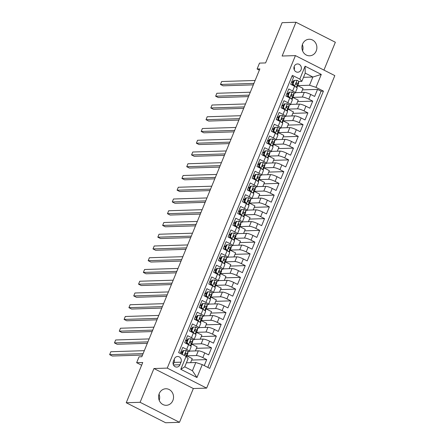 <?xml version="1.0" encoding="UTF-8"?>
<svg xmlns="http://www.w3.org/2000/svg" width="445" height="445" viewBox="0 0 445 445"><rect width="100%" height="100%" fill="white"/><g stroke="black" fill="none" stroke-linecap="round" stroke-linejoin="round"><path stroke-width="0.67" d="M302.589 44.066A8.277 7.476 88.2 0 0 309.664 55.803A8.277 7.476 88.2 0 0 316.217 50.991A8.277 7.476 88.2 0 0 309.142 39.255A8.277 7.476 88.2 0 0 302.589 44.066M159.243 393.575A8.277 7.476 88.2 0 0 166.319 405.306A8.277 7.476 88.2 0 0 172.871 400.494A8.277 7.476 88.2 0 0 165.796 388.763A8.277 7.476 88.2 0 0 159.243 393.575M294.228 66.355A4.139 3.738 88.2 0 0 297.766 72.224A4.139 3.738 88.2 0 0 301.043 69.815A4.139 3.738 88.2 0 0 297.505 63.952A4.139 3.738 88.2 0 0 294.228 66.355M323.943 70.093L335.358 42.258L295.97 22.25L282.108 22.689L265.604 62.923L259.507 63.118L257.099 68.992L259.363 70.143M206.647 388.118L334.812 75.617L295.424 55.608L167.259 368.104L206.647 388.118L193.341 388.535L153.953 368.527L140.097 402.302L179.491 422.311L193.341 388.535M179.491 422.311L165.629 422.75L126.235 402.742L142.739 362.503L136.643 362.697L141.621 365.228M140.097 402.302L126.235 402.742M291.92 76.379L293.583 77.224L290.696 84.272L294.579 86.247L292.654 90.947A5.173 0.985 22.3 0 1 295.224 92.977A5.173 0.985 22.3 0 1 294.696 93.177L293.884 93.205M292.654 90.947L288.766 88.972L285.874 96.02L289.762 97.995L287.837 102.695A5.173 0.985 22.3 0 1 290.401 104.725A5.173 0.985 22.3 0 1 289.873 104.925L289.066 104.953M287.837 102.695L283.949 100.72L281.056 107.768L284.945 109.743L283.014 114.443A5.173 0.985 22.3 0 1 285.584 116.473A5.173 0.985 22.3 0 1 285.056 116.673L284.249 116.701M283.014 114.443L279.132 112.468L276.239 119.516L280.127 121.491L278.197 126.191A5.173 0.985 22.3 0 1 280.767 128.221A5.173 0.985 22.3 0 1 280.239 128.421L279.427 128.449M278.197 126.191L274.315 124.216L271.422 131.264L275.305 133.239L273.38 137.939A5.173 0.985 22.3 0 1 275.95 139.969A5.173 0.985 22.3 0 1 275.422 140.169L274.61 140.197M273.38 137.939L269.492 135.964L266.605 143.012L270.488 144.987L268.563 149.687A5.173 0.985 22.3 0 1 271.133 151.717A5.173 0.985 22.3 0 1 270.605 151.917L269.792 151.945M268.563 149.687L264.675 147.712L261.782 154.76L265.671 156.735L263.746 161.435A5.173 0.985 22.3 0 1 266.31 163.465A5.173 0.985 22.3 0 1 265.782 163.665L264.975 163.693M263.746 161.435L259.858 159.46L256.965 166.508L260.853 168.483L258.923 173.183A5.173 0.985 22.3 0 1 261.493 175.213A5.173 0.985 22.3 0 1 260.965 175.413L260.158 175.441M258.923 173.183L255.041 171.208L252.148 178.256L256.036 180.231L254.106 184.931A5.173 0.985 22.3 0 1 256.676 186.961A5.173 0.985 22.3 0 1 256.148 187.161L255.335 187.189M254.106 184.931L250.224 182.956L247.331 190.004L251.214 191.979L249.289 196.679A5.173 0.985 22.3 0 1 251.859 198.709A5.173 0.985 22.3 0 1 251.33 198.909L250.518 198.937M249.289 196.679L245.401 194.704L242.514 201.752L246.397 203.727L244.472 208.427A5.173 0.985 22.3 0 1 247.042 210.457A5.173 0.985 22.3 0 1 246.513 210.657L245.701 210.685M244.472 208.427L240.584 206.452L237.691 213.5L241.579 215.475L239.655 220.175A5.173 0.985 22.3 0 1 242.219 222.205A5.173 0.985 22.3 0 1 241.691 222.405L240.884 222.433M239.655 220.175L235.767 218.2L232.874 225.248L236.762 227.223L234.832 231.923A5.173 0.985 22.3 0 1 237.402 233.953A5.173 0.985 22.3 0 1 236.874 234.153L236.067 234.181M234.832 231.923L230.949 229.948L228.057 236.996L231.945 238.971L230.015 243.671A5.173 0.985 22.3 0 1 232.585 245.701A5.173 0.985 22.3 0 1 232.056 245.901L231.244 245.929M230.015 243.671L226.132 241.696L223.24 248.744L227.122 250.719L225.198 255.419A5.173 0.985 22.3 0 1 227.768 257.449A5.173 0.985 22.3 0 1 227.239 257.649L226.427 257.677M225.198 255.419L221.31 253.444L218.423 260.492L222.305 262.467L220.381 267.167A5.173 0.985 22.3 0 1 222.951 269.197A5.173 0.985 22.3 0 1 222.422 269.397L221.61 269.425M220.381 267.167L216.493 265.192L213.6 272.24L217.488 274.215L215.564 278.915A5.173 0.985 22.3 0 1 218.128 280.945A5.173 0.985 22.3 0 1 217.599 281.145L216.793 281.173M215.564 278.915L211.675 276.94L208.783 283.988L212.671 285.963L210.741 290.663A5.173 0.985 22.3 0 1 213.311 292.693A5.173 0.985 22.3 0 1 212.782 292.893L211.976 292.921M210.741 290.663L206.858 288.688L203.966 295.736L207.854 297.711L205.924 302.411A5.173 0.985 22.3 0 1 208.494 304.447A5.173 0.985 22.3 0 1 207.965 304.641L207.153 304.669M205.924 302.411L202.041 300.436L199.149 307.484L203.031 309.459L201.107 314.159A5.173 0.985 22.3 0 1 203.677 316.195A5.173 0.985 22.3 0 1 203.148 316.395L202.336 316.417M201.107 314.159L197.218 312.184L194.332 319.232L198.214 321.207L196.29 325.907A5.173 0.985 22.3 0 1 198.859 327.943A5.173 0.985 22.3 0 1 198.331 328.143L197.519 328.165M196.29 325.907L192.401 323.932L189.509 330.98L193.397 332.955L191.472 337.655A5.173 0.985 22.3 0 1 194.037 339.691A5.173 0.985 22.3 0 1 193.508 339.891L192.702 339.913M191.472 337.655L187.584 335.68L184.692 342.728L188.58 344.703A5.173 0.985 22.3 0 1 191.15 346.738L189.22 351.439A5.173 0.985 22.3 0 1 188.691 351.639L187.885 351.661M204.255 365.606L206.719 359.599L191.65 360.072M189.353 351.116L198.286 350.832A5.173 0.985 22.3 0 1 204.761 352.924L208.649 354.899L211.536 347.851L196.468 348.324M194.17 339.363L203.104 339.084A5.173 0.985 -157.7 0 1 209.578 341.176L213.466 343.151L216.353 336.103L201.29 336.576M198.987 327.615L207.921 327.336A5.173 0.985 -157.7 0 1 214.395 329.428L218.284 331.403L221.176 324.355L206.107 324.828M203.81 315.867L212.738 315.588A5.173 0.985 -157.7 0 1 219.218 317.68L223.101 319.655L225.993 312.607L210.924 313.08M208.627 304.119L217.561 303.84A5.173 0.985 -157.7 0 1 224.035 305.932L227.918 307.907L230.81 300.859L215.742 301.332M213.444 292.371L222.378 292.092A5.173 0.985 -157.7 0 1 228.852 294.184L232.741 296.159L235.628 289.111L220.559 289.584M218.261 280.623L227.195 280.344A5.173 0.985 -157.7 0 1 233.669 282.436L237.558 284.411L240.445 277.363L225.381 277.836M223.079 268.875L232.012 268.596A5.173 0.985 -157.7 0 1 238.487 270.688L242.375 272.663L245.267 265.615L230.198 266.088M227.901 257.127L236.829 256.848A5.173 0.985 -157.7 0 1 243.309 258.94L247.192 260.915L250.084 253.867L235.016 254.34M232.718 245.379L241.652 245.1A5.173 0.985 -157.7 0 1 248.126 247.192L252.009 249.167L254.902 242.119L239.833 242.592M237.535 233.631L246.469 233.352A5.173 0.985 -157.7 0 1 252.944 235.444L256.832 237.419L259.719 230.371L244.655 230.844M242.353 221.883L251.286 221.604A5.173 0.985 -157.7 0 1 257.761 223.696L261.649 225.671L264.541 218.617L249.473 219.096M247.17 210.135L256.103 209.856A5.173 0.985 -157.7 0 1 262.578 211.948L266.466 213.923L269.358 206.869L254.29 207.348M251.992 198.387L260.92 198.103A5.173 0.985 -157.7 0 1 267.401 200.2L271.283 202.175L274.176 195.121L259.107 195.6M256.81 186.639L265.743 186.355A5.173 0.985 -157.7 0 1 272.218 188.452L276.1 190.427L278.993 183.373L263.924 183.852M261.627 174.891L270.56 174.607A5.173 0.985 -157.7 0 1 277.035 176.704L280.923 178.679L283.81 171.625L268.747 172.104M266.444 163.143L275.377 162.859A5.173 0.985 -157.7 0 1 281.852 164.956L285.74 166.931L288.633 159.877L273.564 160.356M271.261 151.395L280.194 151.111A5.173 0.985 -157.7 0 1 286.669 153.208L290.557 155.183L293.45 148.129L278.381 148.608M276.084 139.647L285.011 139.363A5.173 0.985 -157.7 0 1 291.492 141.46L295.374 143.435L298.267 136.381L283.198 136.86M280.901 127.899L289.834 127.615A5.173 0.985 -157.7 0 1 296.309 129.712L300.191 131.687L303.084 124.633L288.015 125.112M285.718 116.151L294.651 115.867A5.173 0.985 -157.7 0 1 301.126 117.964L305.014 119.933L307.901 112.885L292.838 113.364M290.535 104.403L299.468 104.119A5.173 0.985 -157.7 0 1 305.943 106.216L309.831 108.185L312.724 101.137L297.655 101.616M288.438 93.378L286.942 93.422M283.615 105.126L282.124 105.17M278.798 116.874L277.307 116.918M273.981 128.622L272.485 128.666M269.164 140.37L267.668 140.414M264.341 152.118L262.85 152.162M259.524 163.866L258.033 163.91M254.707 175.614L253.216 175.658M249.89 187.362L248.393 187.406M245.073 199.11L243.576 199.154M240.25 210.858L238.759 210.902M235.433 222.606L233.942 222.65M230.616 234.354L229.119 234.398M225.799 246.102L224.302 246.146M220.981 257.85L219.485 257.894M216.159 269.598L214.668 269.642M211.342 281.346L209.851 281.39M206.524 293.094L205.028 293.138M201.707 304.842L200.211 304.892M196.89 316.59L195.394 316.64M192.068 328.338L190.577 328.388M187.25 340.086L185.76 340.136M136.643 362.697L139.051 356.823L141.822 356.734L259.869 68.903L257.099 68.992M179.952 364.761L181.009 362.174A4.011 3.621 88.2 0 0 177.583 356.49A4.011 3.621 88.2 0 0 174.412 358.82L173.35 361.407A4.011 3.621 88.2 0 0 176.776 367.092A4.011 3.621 88.2 0 0 179.952 364.761L173.461 364.961M301.844 81.357L299.802 79.121L292.348 75.338L178.634 352.596L186.088 356.378L188.129 358.614L184.758 366.836L192.424 370.73L195.794 362.508L202.269 364.6L209.723 368.382L323.437 91.13L315.983 87.342L309.509 85.251L312.88 77.024L305.214 73.13L301.844 81.357L298.701 81.457M299.802 79.121L305.098 66.199L321.284 74.421L315.983 87.342M202.269 364.6L196.974 377.521L180.787 369.3L186.088 356.378M288.794 97.499L287.487 95.692L288.204 95.669L289.851 97.928A3.427 0.651 22.3 0 1 291.347 98.907M292.871 97.372L302.361 97.071A5.173 0.985 22.3 0 1 308.836 99.163L312.724 101.137M295.352 92.655L304.285 92.371L302.361 97.071M283.971 109.248L282.664 107.44L283.387 107.417L285.034 109.676A3.427 0.651 22.3 0 1 286.53 110.655M288.054 109.12L297.538 108.819A5.173 0.985 22.3 0 1 304.018 110.911L307.901 112.885M283.237 120.868L292.721 120.567A5.173 0.985 22.3 0 1 299.201 122.659L303.084 124.633M274.337 132.744L273.03 130.936L273.753 130.913L275.399 133.172A3.427 0.651 22.3 0 1 276.89 134.151M278.414 132.616L287.904 132.315A5.173 0.985 22.3 0 1 294.379 134.407L298.267 136.381M273.102 144.703A9.896 1.886 -157.7 0 0 273.592 144.386L283.087 144.063A5.173 0.985 22.3 0 1 289.561 146.155L293.45 148.129M264.697 156.239L263.396 154.437L264.113 154.409L265.76 156.668A3.427 0.651 22.3 0 1 267.256 157.647M268.78 156.112L278.27 155.811A5.173 0.985 22.3 0 1 284.744 157.908L288.633 159.877M263.963 167.86L273.447 167.559A5.173 0.985 22.3 0 1 279.927 169.656L283.81 171.625M259.146 179.608L268.63 179.307A5.173 0.985 22.3 0 1 275.11 181.404L278.993 183.373M250.246 191.484L248.939 189.681L249.656 189.659L251.308 191.912A3.427 0.651 22.3 0 1 252.799 192.896M254.323 191.356L263.813 191.055A5.173 0.985 22.3 0 1 270.287 193.152L274.176 195.121M249.011 203.443A9.896 1.886 -157.7 0 0 249.5 203.126L258.996 202.803A5.173 0.985 22.3 0 1 265.47 204.9L269.358 206.869M240.606 214.98L239.304 213.177L240.022 213.155L241.668 215.408A3.427 0.651 22.3 0 1 243.165 216.392M244.689 214.852L254.178 214.551A5.173 0.985 22.3 0 1 260.653 216.648L264.541 218.617M239.872 226.6L249.356 226.299A5.173 0.985 22.3 0 1 255.836 228.396L259.719 230.371M235.055 238.348L244.539 238.047A5.173 0.985 22.3 0 1 251.019 240.144L254.902 242.119M226.155 250.224L224.847 248.421L225.565 248.399L227.217 250.652A3.427 0.651 22.3 0 1 228.708 251.636M230.232 250.096L239.721 249.795A5.173 0.985 22.3 0 1 246.196 251.892L250.084 253.867M224.92 262.188A9.896 1.886 -157.7 0 0 225.409 261.866L234.904 261.543A5.173 0.985 22.3 0 1 241.379 263.64L245.267 265.615M220.598 273.592L230.087 273.291A5.173 0.985 22.3 0 1 236.562 275.388L240.445 277.363M211.698 285.468L210.39 283.665L211.114 283.643L212.76 285.896A3.427 0.651 22.3 0 1 214.256 286.88M215.781 285.34L225.265 285.039A5.173 0.985 22.3 0 1 231.745 287.136L235.628 289.111M210.963 297.088L220.447 296.787A5.173 0.985 22.3 0 1 226.922 298.884L230.81 300.859M202.063 308.969L200.756 307.161L201.474 307.139L203.126 309.392A3.427 0.651 22.3 0 1 204.617 310.376M206.141 308.836L215.63 308.541A5.173 0.985 22.3 0 1 222.105 310.632L225.993 312.607M201.324 320.584L210.813 320.289A5.173 0.985 22.3 0 1 217.288 322.38L221.176 324.355M192.424 332.465L191.116 330.657L191.84 330.635L193.486 332.888A3.427 0.651 22.3 0 1 194.982 333.872M196.506 332.332L205.996 332.037A5.173 0.985 22.3 0 1 212.471 334.128L216.353 336.103M187.606 344.213L186.299 342.405L187.022 342.383L188.669 344.636A3.427 0.651 22.3 0 1 190.165 345.62M191.689 344.08L201.173 343.785A5.173 0.985 22.3 0 1 207.654 345.876L211.536 347.851M182.433 351.834L180.937 351.884M186.872 355.828L196.356 355.533A5.173 0.985 22.3 0 1 202.831 357.624L206.719 359.599M207.821 367.42L321.106 91.203L317.541 89.389L302.472 89.868M304.285 92.371A5.173 0.985 -157.7 0 1 310.76 94.468L314.648 96.437L317.541 89.389M180.303 353.441L182.767 347.428L186.65 349.403A5.173 0.985 22.3 0 1 189.22 351.439M293.255 81.63L291.759 81.674M186.411 362.803L195.794 362.508M153.953 368.527L167.259 368.104M295.97 22.25L282.119 56.026L295.424 55.608M303.496 77.324L312.88 77.024L321.284 74.421M297.193 85.963A9.896 1.886 -157.7 0 0 297.683 85.646L309.509 85.251M190.588 362.669L192.251 358.62L186.844 355.889M186.488 356.818L186.872 355.889M195.405 350.921L197.068 346.872L191.662 344.141M190.861 346.171L191.689 344.141M195.678 334.423L196.479 332.393M200.222 339.173L201.885 335.124L196.506 332.393M194.037 339.691L195.967 334.99A5.173 0.985 -157.7 0 0 193.397 332.955M200.495 322.675L201.296 320.645M205.039 327.425L206.703 323.376L201.329 320.645M198.859 327.943L200.784 323.242A5.173 0.985 -157.7 0 0 198.214 321.207M205.312 310.927L206.118 308.897M209.862 315.677L211.52 311.628L206.146 308.897M203.677 316.195L205.601 311.494A5.173 0.985 -157.7 0 0 203.031 309.459M210.129 299.179L210.936 297.149M214.679 303.929L216.342 299.88L210.963 297.149M208.494 304.447L210.418 299.746A5.173 0.985 -157.7 0 0 207.854 297.711M214.952 287.431L215.753 285.401M219.496 292.181L221.159 288.132L215.781 285.401M213.311 292.693L215.241 287.998A5.173 0.985 -157.7 0 0 212.671 285.963M219.769 275.683L220.57 273.653M224.313 280.433L225.977 276.384L220.598 273.653M218.128 280.945L220.058 276.25A5.173 0.985 -157.7 0 0 217.488 274.215M224.586 263.93L225.387 261.905M229.131 268.685L230.794 264.636L225.42 261.905M222.951 269.197L224.875 264.502A5.173 0.985 -157.7 0 0 222.305 262.467M229.737 250.435A9.896 1.886 -157.7 0 0 230.226 250.118A9.896 1.886 -157.7 0 0 230.254 250.001L230.365 248.288A3.427 0.651 -157.7 0 0 229.436 247.42C228.519 247.47 228.324 247.937 228.858 248.827A3.427 0.651 22.3 0 1 229.787 249.701L229.676 251.408A9.896 1.886 22.3 0 1 229.648 251.525L230.21 250.157M233.953 256.937L235.611 252.888L230.237 250.157M227.768 257.449L229.692 252.754A5.173 0.985 -157.7 0 0 227.122 250.719M234.22 240.434L235.027 238.409M238.77 245.189L240.434 241.14L235.055 238.409M232.585 245.701L234.509 241.006A5.173 0.985 -157.7 0 0 231.945 238.971M239.043 228.686L239.844 226.661M243.587 233.441L245.251 229.386L239.872 226.661M237.402 233.953L239.332 229.258A5.173 0.985 -157.7 0 0 236.762 227.223M243.86 216.938L244.661 214.913M248.405 221.693L250.068 217.638L244.689 214.907M242.219 222.205L244.149 217.51A5.173 0.985 -157.7 0 0 241.579 215.475M248.677 205.19L249.478 203.165M253.222 209.945L254.885 205.89L249.512 203.159M247.042 210.457L248.966 205.762A5.173 0.985 -157.7 0 0 246.397 203.727M253.828 191.695A9.896 1.886 -157.7 0 0 254.317 191.378A9.896 1.886 -157.7 0 0 254.345 191.255L254.457 189.548A3.427 0.651 -157.7 0 0 253.528 188.68C252.61 188.73 252.415 189.197 252.949 190.087A3.427 0.651 22.3 0 1 253.878 190.961L253.767 192.668A9.896 1.886 22.3 0 1 253.739 192.785L254.301 191.417M258.044 198.197L259.702 194.142L254.329 191.411M251.859 198.709L253.784 194.009A5.173 0.985 -157.7 0 0 251.214 191.979M258.311 181.694L259.118 179.669M262.862 186.449L264.525 182.394L259.146 179.663M256.676 186.961L258.601 182.261A5.173 0.985 -157.7 0 0 256.036 180.231M263.134 169.946L263.935 167.921M267.679 174.701L269.342 170.646L263.963 167.915M261.493 175.213L263.423 170.513A5.173 0.985 -157.7 0 0 260.853 168.483M267.951 158.197L268.752 156.173M272.496 162.953L274.159 158.898L268.78 156.167M266.31 163.465L268.24 158.765A5.173 0.985 -157.7 0 0 265.671 156.735M272.768 146.45L273.569 144.425M277.313 151.205L278.976 147.15L273.603 144.419M271.133 151.717L273.058 147.017A5.173 0.985 -157.7 0 0 270.488 144.987M277.585 134.702L278.392 132.671M282.136 139.457L283.793 135.402L278.42 132.671M275.95 139.969L277.875 135.269A5.173 0.985 -157.7 0 0 275.305 133.239M282.403 122.954L283.209 120.923M286.953 127.709L288.616 123.654L283.237 120.923M280.767 128.221L282.697 123.521A5.173 0.985 -157.7 0 0 280.127 121.491M287.225 111.206L288.026 109.175M291.77 115.961L293.433 111.906L288.054 109.175M285.584 116.473L287.514 111.773A5.173 0.985 -157.7 0 0 284.945 109.743M292.042 99.458L292.843 97.427M296.587 104.213L298.25 100.158L292.877 97.427M290.401 104.725L292.332 100.025A5.173 0.985 -157.7 0 0 289.762 97.995M296.859 87.71L297.666 85.679M301.41 92.465L303.067 88.41L297.694 85.679M321.106 91.203L323.437 91.13M295.224 92.977L297.149 88.277A5.173 0.985 -157.7 0 0 294.579 86.247M184.758 366.836L180.787 369.3M192.424 370.73L196.974 377.521M305.098 66.199L305.214 73.13M173.244 364.427L174.078 362.391A4.011 3.621 88.2 0 0 174.184 359.371M294.223 69.748A4.139 3.738 88.2 0 0 294.123 66.644M159.032 394.153A8.277 7.476 -91.8 0 1 159.227 400.35M302.372 44.65A8.277 7.476 -91.8 0 1 302.567 50.847M186.26 350.51L182.928 350.627L186.26 350.51A3.427 0.651 22.3 0 1 187.918 351.789L187.807 353.502A9.896 1.886 22.3 0 1 187.779 353.619L186.861 355.85A9.896 1.886 -157.7 0 0 186.889 355.733L187 354.025A3.427 0.651 -157.7 0 0 186.077 353.152L185.799 353.08M182.072 352.718A8.216 1.563 22.3 0 1 180.759 352.318M183.646 350.604L182.205 354.131L182.522 354.565M182.928 350.627L181.521 354.059M143.106 353.608L109.642 354.665L110.844 351.728L144.308 350.671M186.377 356.172A9.896 1.886 -157.7 0 0 186.861 355.85M185.509 353.169L186.077 353.152C185.153 353.202 184.959 353.675 185.498 354.565A3.427 0.651 22.3 0 1 186.422 355.433L186.344 356.656M185.376 353.274A1.747 0.334 22.3 0 1 185.443 353.408L185.37 354.459M142.506 355.066L112.301 356.017L109.642 354.665M181.694 354.148L182.205 354.131M191.077 338.762L187.745 338.879L191.077 338.762A3.427 0.651 22.3 0 1 192.735 340.041L192.624 341.749A9.896 1.886 22.3 0 1 192.596 341.871L191.678 344.102A9.896 1.886 -157.7 0 0 191.706 343.985L191.823 342.277A3.427 0.651 -157.7 0 0 190.894 341.404L190.616 341.332M190.187 342.711L190.26 341.66A1.747 0.334 22.3 0 0 190.199 341.526A8.216 1.563 22.3 0 1 190.176 341.549M186.889 340.97A8.216 1.563 22.3 0 1 185.576 340.57M188.469 338.856L187.022 342.383M187.745 338.879L186.299 342.405M147.924 341.86L114.46 342.917L115.661 339.98L149.125 338.923M190.327 341.421L190.894 341.404C189.97 341.454 189.776 341.921 190.315 342.817A3.427 0.651 22.3 0 1 191.244 343.685L191.128 345.392A9.896 1.886 22.3 0 1 191.1 345.509L190.838 346.149M186.894 343.851A9.896 1.886 -157.7 0 0 187.467 344.002M191.194 344.424A9.896 1.886 -157.7 0 0 191.678 344.102M187.095 343.49A8.216 1.563 22.3 0 1 185.137 342.956M147.323 343.318L117.118 344.269L114.46 342.917M195.895 327.014L192.563 327.131L195.895 327.014A3.427 0.651 22.3 0 1 197.552 328.293L197.441 330.001A9.896 1.886 22.3 0 1 197.413 330.123L196.501 332.354A9.896 1.886 -157.7 0 0 196.523 332.237L196.64 330.529A3.427 0.651 -157.7 0 0 195.711 329.656L195.433 329.584M191.706 329.222A8.216 1.563 22.3 0 1 190.399 328.822M193.286 327.108L191.84 330.635M192.563 327.131L191.116 330.657M152.741 330.112L119.277 331.169L120.478 328.232L153.942 327.175M195.144 329.673L195.711 329.656C194.788 329.706 194.599 330.173 195.133 331.063A3.427 0.651 22.3 0 1 196.061 331.937L195.945 333.644A9.896 1.886 22.3 0 1 195.922 333.761L195.655 334.401M191.717 332.103A9.896 1.886 -157.7 0 0 192.285 332.248M196.011 332.676A9.896 1.886 -157.7 0 0 196.501 332.354M191.912 331.742A8.216 1.563 22.3 0 1 189.959 331.208M195.016 329.778A1.747 0.334 22.3 0 1 195.077 329.912L195.01 330.963M152.145 331.57L121.936 332.521L119.277 331.169M198.103 315.36L200.712 315.266L198.103 315.36L196.657 318.887L198.303 321.14A3.427 0.651 22.3 0 1 199.799 322.124M200.712 315.266A3.427 0.651 22.3 0 1 202.375 316.545L202.258 318.253A9.896 1.886 22.3 0 1 202.23 318.375L201.318 320.606A9.896 1.886 -157.7 0 0 201.346 320.489L201.457 318.781A3.427 0.651 -157.7 0 0 200.528 317.908L200.256 317.836M196.523 317.474A8.216 1.563 22.3 0 1 195.216 317.074M197.385 315.383L195.939 318.909L196.657 318.887M197.263 320.723L195.939 318.909M157.558 318.364L124.094 319.421L125.301 316.484L158.765 315.427M200.767 321.896A9.896 1.886 22.3 0 1 200.739 322.013L200.879 320.189L200.022 322.28M196.534 320.356A9.896 1.886 -157.7 0 0 197.102 320.5M200.829 320.928A9.896 1.886 -157.7 0 0 201.318 320.606M196.729 319.994A8.216 1.563 22.3 0 1 194.777 319.46M199.833 318.03A1.747 0.334 22.3 0 1 199.9 318.164L199.827 319.215M199.966 317.925L200.528 317.908C199.605 317.958 199.416 318.425 199.95 319.315A3.427 0.651 22.3 0 1 200.879 320.189M156.963 319.822L126.758 320.773L124.094 319.421M205.534 303.518L202.202 303.635L205.534 303.518A3.427 0.651 22.3 0 1 207.192 304.797L207.075 306.505A9.896 1.886 22.3 0 1 207.053 306.627L206.135 308.858A9.896 1.886 -157.7 0 0 206.163 308.741L206.274 307.033A3.427 0.651 -157.7 0 0 205.345 306.16L205.073 306.088M201.34 305.726A8.216 1.563 22.3 0 1 200.033 305.326M202.92 303.612L201.474 307.139M202.202 303.635L200.756 307.161M162.375 306.616L128.911 307.673L130.118 304.736L163.582 303.679M204.783 306.177L205.345 306.16C204.427 306.21 204.233 306.677 204.767 307.567A3.427 0.651 22.3 0 1 205.696 308.441L205.584 310.148A9.896 1.886 22.3 0 1 205.557 310.265L205.295 310.905M201.351 308.607A9.896 1.886 -157.7 0 0 201.919 308.752M205.646 309.18A9.896 1.886 -157.7 0 0 206.135 308.858M201.546 308.246A8.216 1.563 22.3 0 1 199.594 307.712M204.65 306.282A1.747 0.334 22.3 0 1 204.717 306.416L204.644 307.467M161.78 308.074L131.575 309.025L128.911 307.673M207.743 291.864L210.352 291.77L207.743 291.864L206.296 295.391L207.943 297.644A3.427 0.651 22.3 0 1 209.434 298.628M210.352 291.77A3.427 0.651 22.3 0 1 212.009 293.049L211.898 294.757A9.896 1.886 22.3 0 1 211.87 294.879L210.952 297.11A9.896 1.886 -157.7 0 0 210.98 296.993L211.091 295.285A3.427 0.651 -157.7 0 0 210.168 294.412L209.89 294.34M206.163 293.978A8.216 1.563 22.3 0 1 204.85 293.578M207.02 291.887L205.573 295.413L206.296 295.391M206.897 297.227L205.573 295.413M167.198 294.868L133.734 295.925L134.935 292.988L168.399 291.931M209.601 294.429L210.168 294.412C209.245 294.462 209.05 294.929 209.589 295.819A3.427 0.651 22.3 0 1 210.513 296.693L210.402 298.4A9.896 1.886 22.3 0 1 210.374 298.517L210.112 299.157M206.168 296.859A9.896 1.886 -157.7 0 0 206.736 297.004M210.468 297.432A9.896 1.886 -157.7 0 0 210.952 297.11M206.369 296.498A8.216 1.563 22.3 0 1 204.411 295.964M209.467 294.534A1.747 0.334 22.3 0 1 209.534 294.662L209.462 295.719M166.597 296.326L136.393 297.277L133.734 295.925M215.169 280.022L211.837 280.139L215.169 280.022A3.427 0.651 22.3 0 1 216.826 281.301L216.715 283.009A9.896 1.886 22.3 0 1 216.687 283.131L215.769 285.362A9.896 1.886 -157.7 0 0 215.797 285.245L215.914 283.537A3.427 0.651 -157.7 0 0 214.985 282.664L214.707 282.592M214.284 283.971L214.351 282.914A1.747 0.334 22.3 0 0 214.29 282.786A8.216 1.563 22.3 0 1 214.268 282.809M210.98 282.23A8.216 1.563 22.3 0 1 209.667 281.83M212.56 280.116L211.114 283.643M211.837 280.139L210.39 283.665M172.015 283.12L138.551 284.177L139.752 281.24L173.216 280.183M214.418 282.681L214.985 282.664C214.062 282.714 213.867 283.181 214.407 284.071A3.427 0.651 22.3 0 1 215.336 284.945L215.219 286.652A9.896 1.886 22.3 0 1 215.191 286.769L214.929 287.409M210.986 285.111A9.896 1.886 -157.7 0 0 211.559 285.256M215.285 285.684A9.896 1.886 -157.7 0 0 215.769 285.362M211.186 284.75A8.216 1.563 22.3 0 1 209.228 284.216M171.414 284.578L141.21 285.529L138.551 284.177M217.377 268.368L219.986 268.274L217.377 268.368L215.931 271.895L217.577 274.148A3.427 0.651 22.3 0 1 219.073 275.132M219.986 268.274A3.427 0.651 22.3 0 1 221.643 269.553L221.532 271.261A9.896 1.886 22.3 0 1 221.504 271.383L220.592 273.614A9.896 1.886 -157.7 0 0 220.614 273.497L220.731 271.789A3.427 0.651 -157.7 0 0 219.802 270.916L219.53 270.844M215.797 270.482A8.216 1.563 22.3 0 1 214.49 270.082M216.654 268.391L215.208 271.917L215.931 271.895M216.537 273.731L215.208 271.917M176.832 271.372L143.368 272.429L144.575 269.492L178.033 268.435M220.036 274.904A9.896 1.886 22.3 0 1 220.014 275.021L220.153 273.197L219.296 275.288M215.808 273.363A9.896 1.886 -157.7 0 0 216.376 273.508M220.103 273.936A9.896 1.886 -157.7 0 0 220.592 273.614M216.003 273.002A8.216 1.563 22.3 0 1 214.051 272.468M219.107 271.038A1.747 0.334 22.3 0 1 219.168 271.166L219.101 272.223M219.24 270.933L219.802 270.916C218.879 270.966 218.69 271.433 219.224 272.323A3.427 0.651 22.3 0 1 220.153 273.197M176.237 272.829L146.027 273.781L143.368 272.429M222.194 256.62L224.803 256.526L222.194 256.62L220.748 260.147L222.394 262.4A3.427 0.651 22.3 0 1 223.891 263.384M224.803 256.526A3.427 0.651 22.3 0 1 226.466 257.805L226.349 259.513A9.896 1.886 22.3 0 1 226.321 259.635L225.409 261.866A9.896 1.886 -157.7 0 0 225.437 261.749L225.548 260.041A3.427 0.651 -157.7 0 0 224.619 259.168L224.347 259.096M220.614 258.734A8.216 1.563 22.3 0 1 219.307 258.334M221.477 256.643L220.03 260.169L220.748 260.147M221.354 261.983L220.03 260.169M181.649 259.624L148.185 260.681L149.392 257.744L182.856 256.687M224.859 263.156A9.896 1.886 22.3 0 1 224.831 263.273L224.97 261.449L224.113 263.54M220.625 261.615A9.896 1.886 -157.7 0 0 221.193 261.76M220.82 261.254A8.216 1.563 22.3 0 1 218.868 260.72M223.924 259.29A1.747 0.334 22.3 0 1 223.991 259.418L223.918 260.475M224.058 259.185L224.619 259.168C223.696 259.218 223.507 259.685 224.041 260.575A3.427 0.651 22.3 0 1 224.97 261.449M181.054 261.082L150.849 262.033L148.185 260.681M229.626 244.778L226.294 244.895L229.626 244.778A3.427 0.651 22.3 0 1 231.283 246.057L231.166 247.765A9.896 1.886 22.3 0 1 231.144 247.887L230.226 250.118M225.437 246.986A8.216 1.563 22.3 0 1 224.124 246.586M227.011 244.872L225.565 248.399M226.294 244.895L224.847 248.421M186.466 247.876L153.002 248.933L154.209 245.996L187.673 244.939M225.443 249.868A9.896 1.886 -157.7 0 0 226.01 250.012M225.637 249.506A8.216 1.563 22.3 0 1 223.685 248.972M228.741 247.542A1.747 0.334 22.3 0 1 228.808 247.67L228.736 248.727M228.875 247.437L229.164 247.348M185.871 249.334L155.667 250.285L153.002 248.933M231.834 233.124L234.443 233.03L231.834 233.124L230.388 236.651L232.034 238.904A3.427 0.651 22.3 0 1 233.525 239.888M234.443 233.03A3.427 0.651 22.3 0 1 236.1 234.309L235.989 236.017A9.896 1.886 22.3 0 1 235.961 236.139L235.043 238.37A9.896 1.886 -157.7 0 0 235.071 238.253L235.183 236.54A3.427 0.651 -157.7 0 0 234.259 235.672L233.981 235.6M230.254 235.238A8.216 1.563 22.3 0 1 228.941 234.838M231.111 233.147L229.665 236.673L230.388 236.651M230.988 238.487L229.665 236.673M191.289 236.128L157.825 237.185L159.026 234.248L192.49 233.191M233.692 235.689L234.259 235.672C233.336 235.722 233.141 236.189 233.681 237.079A3.427 0.651 22.3 0 1 234.61 237.953L234.493 239.66A9.896 1.886 22.3 0 1 234.465 239.777L234.204 240.417M230.26 238.114A9.896 1.886 -157.7 0 0 230.827 238.264M234.56 238.687A9.896 1.886 -157.7 0 0 235.043 238.37M230.46 237.758A8.216 1.563 22.3 0 1 228.502 237.224M233.558 235.794A1.747 0.334 22.3 0 1 233.625 235.922L233.553 236.979M190.688 237.586L160.484 238.537L157.825 237.185M236.651 221.376L239.26 221.282L236.651 221.376L235.205 224.903L236.851 227.156A3.427 0.651 22.3 0 1 238.348 228.14M239.26 221.282A3.427 0.651 22.3 0 1 240.917 222.561L240.806 224.269A9.896 1.886 22.3 0 1 240.778 224.391L239.861 226.622A9.896 1.886 -157.7 0 0 239.888 226.505L240.005 224.792A3.427 0.651 -157.7 0 0 239.076 223.924L238.798 223.852M235.071 223.49A8.216 1.563 22.3 0 1 233.759 223.09M235.928 221.399L234.482 224.925L235.205 224.903M235.811 226.739L234.482 224.925M196.106 224.38L162.642 225.437L163.843 222.5L197.307 221.443M238.509 223.941L239.076 223.924C238.153 223.974 237.958 224.441 238.498 225.331A3.427 0.651 22.3 0 1 239.427 226.205L239.31 227.912A9.896 1.886 22.3 0 1 239.282 228.029L239.021 228.669M235.077 226.366A9.896 1.886 -157.7 0 0 235.65 226.516M239.377 226.939A9.896 1.886 -157.7 0 0 239.861 226.622M235.277 226.01A8.216 1.563 22.3 0 1 233.325 225.476M238.381 224.046A1.747 0.334 22.3 0 1 238.442 224.174L238.375 225.231M195.505 225.838L165.301 226.789L162.642 225.437M244.077 209.534L240.745 209.651L244.077 209.534A3.427 0.651 22.3 0 1 245.735 210.813L245.623 212.521A9.896 1.886 22.3 0 1 245.595 212.638L244.683 214.874A9.896 1.886 -157.7 0 0 244.706 214.751L244.822 213.044A3.427 0.651 -157.7 0 0 243.893 212.176L243.621 212.104M239.888 211.742A8.216 1.563 22.3 0 1 238.581 211.342M241.468 209.628L240.022 213.155M240.745 209.651L239.304 213.177M200.923 212.632L167.459 213.689L168.666 210.752L202.13 209.695M244.127 216.164A9.896 1.886 22.3 0 1 244.105 216.281L244.244 214.457L243.387 216.548M239.899 214.618A9.896 1.886 -157.7 0 0 240.467 214.768M244.194 215.191A9.896 1.886 -157.7 0 0 244.683 214.874M240.094 214.262A8.216 1.563 22.3 0 1 238.142 213.728M243.198 212.298A1.747 0.334 22.3 0 1 243.259 212.426L243.192 213.483M243.332 212.193L243.893 212.176C242.97 212.226 242.781 212.693 243.315 213.583A3.427 0.651 22.3 0 1 244.244 214.457M200.328 214.09L170.118 215.041L167.459 213.689M246.285 197.88L248.9 197.786L246.285 197.88L244.839 201.407L246.486 203.66A3.427 0.651 22.3 0 1 247.982 204.644M248.9 197.786A3.427 0.651 22.3 0 1 250.557 199.065L250.44 200.773A9.896 1.886 22.3 0 1 250.413 200.89L249.5 203.126A9.896 1.886 -157.7 0 0 249.528 203.003L249.639 201.296A3.427 0.651 -157.7 0 0 248.711 200.428L248.438 200.356M244.706 199.994A8.216 1.563 22.3 0 1 243.398 199.594M245.568 197.903L244.121 201.429L244.839 201.407M245.445 203.243L244.121 201.429M205.74 200.884L172.276 201.941L173.483 199.004L206.947 197.947M248.149 200.445L248.711 200.428C247.787 200.478 247.598 200.945 248.132 201.835A3.427 0.651 22.3 0 1 249.061 202.709L248.95 204.416A9.896 1.886 22.3 0 1 248.922 204.533L248.66 205.173M244.717 202.87A9.896 1.886 -157.7 0 0 245.284 203.02M244.911 202.514A8.216 1.563 22.3 0 1 242.959 201.98M248.015 200.55A1.747 0.334 22.3 0 1 248.082 200.678L248.01 201.735M205.145 202.341L174.941 203.293L172.276 201.941M253.717 186.038L250.385 186.155L253.717 186.038A3.427 0.651 22.3 0 1 255.374 187.317L255.258 189.025A9.896 1.886 22.3 0 1 255.235 189.142L254.317 191.378M249.528 188.246A8.216 1.563 22.3 0 1 248.215 187.846M251.102 186.132L249.656 189.659M250.385 186.155L248.939 189.681M210.557 189.136L177.093 190.193L178.3 187.256L211.764 186.199M249.534 191.122A9.896 1.886 -157.7 0 0 250.101 191.272M249.728 190.766A8.216 1.563 22.3 0 1 247.776 190.232M252.832 188.802A1.747 0.334 22.3 0 1 252.899 188.93L252.827 189.987M252.966 188.697L253.255 188.608M209.962 190.594L179.758 191.545L177.093 190.193M255.925 174.384L258.534 174.29L255.925 174.384L254.479 177.905L256.125 180.164A3.427 0.651 22.3 0 1 257.616 181.148M258.534 174.29A3.427 0.651 22.3 0 1 260.192 175.569L260.08 177.277A9.896 1.886 22.3 0 1 260.052 177.394L259.135 179.63A9.896 1.886 -157.7 0 0 259.162 179.507L259.274 177.8A3.427 0.651 -157.7 0 0 258.35 176.932L258.072 176.86M254.345 176.498A8.216 1.563 22.3 0 1 253.033 176.098M255.202 174.407L253.756 177.933L254.479 177.905M255.08 179.747L253.756 177.933M215.38 177.388L181.916 178.445L183.118 175.508L216.582 174.451M257.783 176.949L258.35 176.932C257.427 176.982 257.232 177.449 257.772 178.339A3.427 0.651 22.3 0 1 258.701 179.213L258.584 180.92A9.896 1.886 22.3 0 1 258.556 181.037L258.295 181.677M254.351 179.374A9.896 1.886 -157.7 0 0 254.918 179.524M258.651 179.947A9.896 1.886 -157.7 0 0 259.135 179.63M254.551 179.018A8.216 1.563 22.3 0 1 252.593 178.484M257.649 177.054A1.747 0.334 22.3 0 1 257.716 177.182L257.644 178.239M214.779 178.845L184.575 179.797L181.916 178.445M260.742 162.636L263.351 162.542L260.742 162.636L259.296 166.157L260.942 168.416A3.427 0.651 22.3 0 1 262.439 169.395M263.351 162.542A3.427 0.651 22.3 0 1 265.009 163.821L264.897 165.529A9.896 1.886 22.3 0 1 264.87 165.646L263.952 167.882A9.896 1.886 -157.7 0 0 263.98 167.759L264.096 166.052A3.427 0.651 -157.7 0 0 263.167 165.184L262.889 165.112M259.162 164.75A8.216 1.563 22.3 0 1 257.85 164.35M260.019 162.659L258.573 166.185L259.296 166.157M259.902 167.999L258.573 166.185M220.197 165.64L186.733 166.697L187.935 163.76L221.399 162.703M262.6 165.201L263.167 165.184C262.244 165.234 262.049 165.701 262.589 166.591A3.427 0.651 22.3 0 1 263.518 167.465L263.401 169.172A9.896 1.886 22.3 0 1 263.373 169.289L263.112 169.929M259.174 167.626A9.896 1.886 -157.7 0 0 259.741 167.776M263.468 168.199A9.896 1.886 -157.7 0 0 263.952 167.882M259.368 167.27A8.216 1.563 22.3 0 1 257.416 166.736M262.472 165.306A1.747 0.334 22.3 0 1 262.533 165.434L262.467 166.491M219.596 167.097L189.392 168.049L186.733 166.697M268.168 150.794L264.836 150.911L268.168 150.794A3.427 0.651 22.3 0 1 269.826 152.073L269.714 153.781A9.896 1.886 22.3 0 1 269.687 153.898L268.774 156.134A9.896 1.886 -157.7 0 0 268.797 156.011L268.913 154.304A3.427 0.651 -157.7 0 0 267.985 153.436L267.712 153.364M263.98 153.002A8.216 1.563 22.3 0 1 262.672 152.602M265.559 150.888L264.113 154.409M264.836 150.911L263.396 154.437M225.014 153.892L191.55 154.949L192.757 152.012L226.221 150.955M267.423 153.453L267.985 153.436C267.061 153.486 266.872 153.953 267.406 154.843A3.427 0.651 22.3 0 1 268.335 155.717L268.218 157.424A9.896 1.886 22.3 0 1 268.196 157.541L267.935 158.181M263.991 155.878A9.896 1.886 -157.7 0 0 264.558 156.028M268.285 156.451A9.896 1.886 -157.7 0 0 268.774 156.134M264.185 155.522A8.216 1.563 22.3 0 1 262.233 154.988M267.289 153.558A1.747 0.334 22.3 0 1 267.35 153.686L267.284 154.743M224.419 155.349L194.209 156.301L191.55 154.949M270.376 139.14L272.991 139.046L270.376 139.14L268.93 142.661L270.577 144.92A3.427 0.651 22.3 0 1 272.073 145.899M272.991 139.046A3.427 0.651 22.3 0 1 274.648 140.325L274.532 142.033A9.896 1.886 22.3 0 1 274.504 142.15L273.592 144.386A9.896 1.886 -157.7 0 0 273.619 144.263L273.731 142.556A3.427 0.651 -157.7 0 0 272.802 141.688L272.529 141.616M268.797 141.254A8.216 1.563 22.3 0 1 267.49 140.854M269.659 139.163L268.213 142.689L268.93 142.661M269.536 144.503L268.213 142.689M229.831 142.144L196.367 143.201L197.574 140.264L231.038 139.207M272.24 141.705L272.802 141.688C271.878 141.738 271.689 142.205 272.223 143.095A3.427 0.651 22.3 0 1 273.152 143.969L273.041 145.676A9.896 1.886 22.3 0 1 273.013 145.793L272.752 146.433M268.808 144.13A9.896 1.886 -157.7 0 0 269.375 144.28M269.002 143.774A8.216 1.563 22.3 0 1 267.05 143.24M272.106 141.81A1.747 0.334 22.3 0 1 272.173 141.938L272.101 142.995M229.236 143.602L199.032 144.553L196.367 143.201M277.808 127.298L274.476 127.415L277.808 127.298A3.427 0.651 22.3 0 1 279.466 128.577L279.349 130.285A9.896 1.886 22.3 0 1 279.327 130.402L278.409 132.638A9.896 1.886 -157.7 0 0 278.437 132.515L278.548 130.808A3.427 0.651 -157.7 0 0 277.619 129.94L277.346 129.868M273.619 129.506A8.216 1.563 22.3 0 1 272.307 129.106M275.194 127.392L273.753 130.913M274.476 127.415L273.03 130.936M234.648 130.396L201.185 131.453L202.392 128.516L235.856 127.459M277.057 129.957L277.619 129.94C276.701 129.99 276.506 130.457 277.04 131.347A3.427 0.651 22.3 0 1 277.969 132.221L277.858 133.928A9.896 1.886 22.3 0 1 277.83 134.045L277.569 134.685M273.625 132.382A9.896 1.886 -157.7 0 0 274.192 132.532M277.925 132.955A9.896 1.886 -157.7 0 0 278.409 132.638M273.82 132.026A8.216 1.563 22.3 0 1 271.867 131.492M276.923 130.062A1.747 0.334 22.3 0 1 276.99 130.19L276.918 131.247M234.053 131.848L203.849 132.805L201.185 131.453M280.016 115.644L282.625 115.55L280.016 115.644L278.57 119.165L280.216 121.424A3.427 0.651 22.3 0 1 281.707 122.403M282.625 115.55A3.427 0.651 22.3 0 1 284.283 116.829L284.171 118.537A9.896 1.886 22.3 0 1 284.144 118.654L283.226 120.89A9.896 1.886 -157.7 0 0 283.254 120.767L283.365 119.06A3.427 0.651 -157.7 0 0 282.442 118.192L282.163 118.12M278.437 117.758A8.216 1.563 22.3 0 1 277.124 117.358M279.293 115.667L277.847 119.188L278.57 119.165M279.171 121.007L277.847 119.188M239.471 118.648L206.007 119.705L207.209 116.768L240.673 115.711M282.675 122.18A9.896 1.886 22.3 0 1 282.647 122.297L282.792 120.473L281.93 122.564M278.442 120.634A9.896 1.886 -157.7 0 0 279.009 120.784M282.742 121.207A9.896 1.886 -157.7 0 0 283.226 120.89M278.642 120.278A8.216 1.563 22.3 0 1 276.684 119.744M281.741 118.314A1.747 0.334 22.3 0 1 281.807 118.442L281.735 119.499M281.874 118.209L282.442 118.192C281.518 118.242 281.323 118.709 281.863 119.599A3.427 0.651 22.3 0 1 282.792 120.473M238.87 120.1L208.666 121.057L206.007 119.705M287.442 103.802L284.11 103.919L287.442 103.802A3.427 0.651 22.3 0 1 289.1 105.081L288.989 106.789A9.896 1.886 22.3 0 1 288.961 106.906L288.043 109.142A9.896 1.886 -157.7 0 0 288.071 109.019L288.188 107.312A3.427 0.651 -157.7 0 0 287.259 106.444L286.981 106.372M286.58 106.589A8.216 1.563 22.3 0 1 286.541 106.589A1.747 0.334 22.3 0 1 286.625 106.694L286.558 107.751M283.254 106.01A8.216 1.563 22.3 0 1 281.941 105.61M284.833 103.896L283.387 107.417M284.11 103.919L282.664 107.44M244.288 106.9L210.824 107.957L212.026 105.02L245.49 103.963M286.691 106.461L287.259 106.444C286.335 106.494 286.141 106.961 286.68 107.851A3.427 0.651 22.3 0 1 287.609 108.725L287.492 110.432A9.896 1.886 22.3 0 1 287.464 110.549L287.203 111.189M283.265 108.886A9.896 1.886 -157.7 0 0 283.832 109.036M287.559 109.459A9.896 1.886 -157.7 0 0 288.043 109.142M283.459 108.53A8.216 1.563 22.3 0 1 281.507 107.996M243.693 108.352L213.483 109.309L210.824 107.957M292.259 92.054L288.927 92.171L292.259 92.054A3.427 0.651 22.3 0 1 293.917 93.333L293.806 95.041A9.896 1.886 22.3 0 1 293.778 95.158L292.866 97.394A9.896 1.886 -157.7 0 0 292.888 97.271L293.005 95.564A3.427 0.651 -157.7 0 0 292.076 94.696L291.803 94.624M288.071 94.262A8.216 1.563 22.3 0 1 286.764 93.862M289.651 92.148L288.204 95.669M288.927 92.171L287.487 95.692M249.105 95.152L215.641 96.209L216.849 93.272L250.312 92.215M291.514 94.713L292.076 94.696C291.152 94.74 290.963 95.213 291.497 96.103A3.427 0.651 22.3 0 1 292.426 96.977L292.315 98.684A9.896 1.886 22.3 0 1 292.287 98.801L292.026 99.441M288.082 97.138A9.896 1.886 -157.7 0 0 288.649 97.288M292.376 97.711A9.896 1.886 -157.7 0 0 292.866 97.394M288.277 96.782A8.216 1.563 22.3 0 1 286.324 96.248M291.38 94.818A1.747 0.334 22.3 0 1 291.442 94.946L291.375 96.003M248.51 96.604L218.306 97.561L215.641 96.209M294.468 80.4L297.082 80.306L294.468 80.4L293.021 83.921L294.668 86.18A3.427 0.651 22.3 0 1 296.164 87.159M297.082 80.306A3.427 0.651 22.3 0 1 298.74 81.585L298.623 83.293A9.896 1.886 22.3 0 1 298.595 83.41L297.683 85.646A9.896 1.886 -157.7 0 0 297.711 85.523L297.822 83.816A3.427 0.651 -157.7 0 0 296.893 82.948L296.62 82.876M292.888 82.514A8.216 1.563 22.3 0 1 291.581 82.114M293.75 80.423L292.304 83.944L293.021 83.921M293.628 85.763L292.304 83.944M253.923 83.404L220.459 84.461L221.666 81.524L255.13 80.467M296.331 82.965L296.893 82.948C295.97 82.992 295.78 83.465 296.314 84.355A3.427 0.651 22.3 0 1 297.243 85.229L297.132 86.936A9.896 1.886 22.3 0 1 297.104 87.053L296.843 87.693M292.899 85.39A9.896 1.886 -157.7 0 0 293.466 85.54M293.094 85.034A8.216 1.563 22.3 0 1 291.141 84.5M296.198 83.07A1.747 0.334 22.3 0 1 296.264 83.198L296.192 84.255M253.327 84.856L223.123 85.813L220.459 84.461M299.468 104.119L297.538 108.819M294.651 115.867L292.721 120.567M289.834 127.615L287.904 132.315M285.011 139.363L283.087 144.063M280.194 151.111L278.27 155.811M275.377 162.859L273.447 167.559M270.56 174.607L268.63 179.307M265.743 186.355L263.813 191.055M260.92 198.103L258.996 202.803M256.103 209.856L254.178 214.551M251.286 221.604L249.356 226.299M246.469 233.352L244.539 238.047M241.652 245.1L239.721 249.795M236.829 256.848L234.904 261.543M232.012 268.596L230.087 273.291M227.195 280.344L225.265 285.039M222.378 292.092L220.447 296.787M217.561 303.84L215.63 308.541M212.738 315.588L210.813 320.289M207.921 327.336L205.996 332.037M203.104 339.084L201.173 343.785M198.286 350.832L196.356 355.533M204.761 352.924L202.831 357.624M310.76 94.468L308.836 99.163M305.943 106.216L304.018 110.911M301.126 117.964L299.201 122.659M296.309 129.712L294.379 134.407M291.492 141.46L289.561 146.155M286.669 153.208L284.744 157.908M281.852 164.956L279.927 169.656M277.035 176.704L275.11 181.404M272.218 188.452L270.287 193.152M267.401 200.2L265.47 204.9M262.578 211.948L260.653 216.648M257.761 223.696L255.836 228.396M252.944 235.444L251.019 240.144M248.126 247.192L246.196 251.892M243.309 258.94L241.379 263.64M238.487 270.688L236.562 275.388M233.669 282.436L231.745 287.136M228.852 294.184L226.922 298.884M224.035 305.932L222.105 310.632M219.218 317.68L217.288 322.38M214.395 329.428L212.471 334.128M209.578 341.176L207.654 345.876M188.58 344.703L186.65 349.403M174.078 362.391L181.009 362.174M186.194 350.515L184.186 355.41M187.807 353.502L186.889 355.733M186.422 355.433L186.043 356.356M187.918 351.789L187 354.025M191.011 338.767L188.63 344.58M191.128 345.392L190.822 346.138M192.624 341.749L191.706 343.985M191.244 343.685L190.388 345.776M192.735 340.041L191.823 342.277M195.833 327.019L193.447 332.832M195.945 333.644L195.644 334.39M197.441 330.001L196.523 332.237M196.061 331.937L195.205 334.028M197.552 328.293L196.64 330.529M200.651 315.271L198.264 321.084M202.258 318.253L201.346 320.489M202.375 316.545L201.457 318.781M205.468 303.523L203.081 309.336M205.584 310.148L205.279 310.894M207.075 306.505L206.163 308.741M205.696 308.441L204.839 310.532M207.192 304.797L206.274 307.033M210.285 291.775L207.898 297.588M210.402 298.4L210.096 299.146M211.898 294.757L210.98 296.993M210.513 296.693L209.656 298.784M212.009 293.049L211.091 295.285M215.102 280.027L212.721 285.84M215.219 286.652L214.913 287.398M216.715 283.009L215.797 285.245M215.336 284.945L214.479 287.036M216.826 281.301L215.914 283.537M219.925 268.279L217.538 274.092M221.532 271.261L220.614 273.497M221.643 269.553L220.731 271.789M224.742 256.531L222.355 262.344M226.349 259.513L225.437 261.749M226.466 257.805L225.548 260.041M229.559 244.783L227.172 250.596M229.676 251.408L229.37 252.154M231.166 247.765L230.254 250.001M229.787 249.701L228.93 251.792M231.283 246.057L230.365 248.288M234.376 233.035L231.99 238.848M234.493 239.66L234.187 240.406M235.989 236.017L235.071 238.253M234.61 237.953L233.747 240.044M236.1 234.309L235.183 236.54M239.193 221.287L236.812 227.1M239.31 227.912L239.004 228.658M240.806 224.269L239.888 226.505M239.427 226.205L238.57 228.296M240.917 222.561L240.005 224.792M244.016 209.539L241.629 215.352M245.623 212.521L244.706 214.751M245.735 210.813L244.822 213.044M248.833 197.791L246.447 203.604M248.95 204.416L248.644 205.156M250.44 200.773L249.528 203.003M249.061 202.709L248.204 204.8M250.557 199.065L249.639 201.296M253.65 186.043L251.264 191.856M253.767 192.668L253.461 193.408M255.258 189.025L254.345 191.255M253.878 190.961L253.021 193.052M255.374 187.317L254.457 189.548M258.467 174.295L256.081 180.108M258.584 180.92L258.278 181.66M260.08 177.277L259.162 179.507M258.701 179.213L257.839 181.304M260.192 175.569L259.274 177.8M263.284 162.547L260.904 168.36M263.401 169.172L263.101 169.912M264.897 165.529L263.98 167.759M263.518 167.465L262.661 169.556M265.009 163.821L264.096 166.052M268.107 150.794L265.721 156.612M268.218 157.424L267.918 158.164M269.714 153.781L268.797 156.011M268.335 155.717L267.478 157.808M269.826 152.073L268.913 154.304M272.924 139.046L270.538 144.864M273.041 145.676L272.735 146.416M274.532 142.033L273.619 144.263M273.152 143.969L272.296 146.06M274.648 140.325L273.731 142.556M277.741 127.298L275.355 133.116M277.858 133.928L277.552 134.668M279.349 130.285L278.437 132.515M277.969 132.221L277.113 134.312M279.466 128.577L278.548 130.808M282.558 115.55L280.172 121.368M284.171 118.537L283.254 120.767M284.283 116.829L283.365 119.06M287.375 103.802L284.995 109.62M287.492 110.432L287.192 111.172M288.989 106.789L288.071 109.019M287.609 108.725L286.752 110.816M289.1 105.081L288.188 107.312M292.198 92.054L289.812 97.872M292.315 98.684L292.009 99.424M293.806 95.041L292.888 97.271M292.426 96.977L291.57 99.063M293.917 93.333L293.005 95.564M297.015 80.306L294.629 86.124M297.132 86.936L296.826 87.676M298.623 83.293L297.711 85.523M297.243 85.229L296.387 87.315M298.74 81.585L297.822 83.816"/></g></svg>
